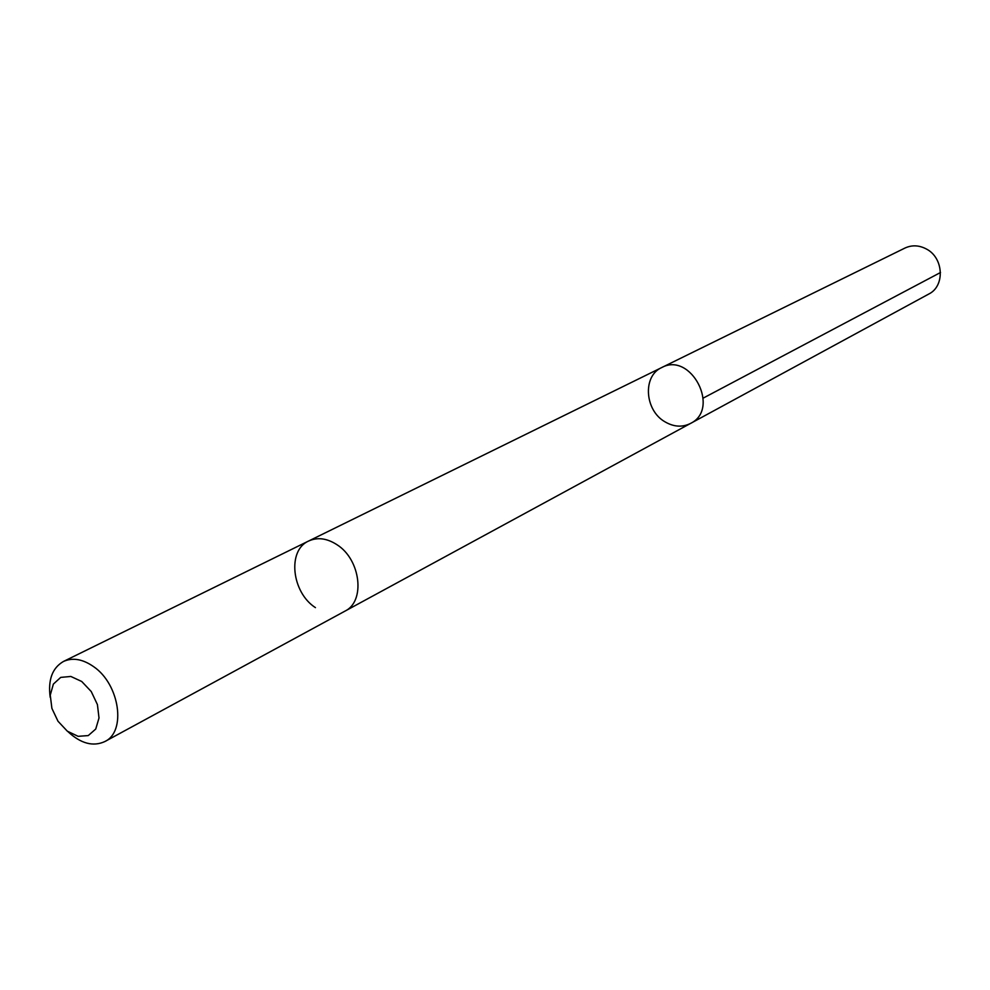<?xml version="1.0" encoding="UTF-8"?>
<svg xmlns="http://www.w3.org/2000/svg" width="990" height="990" viewBox="0 0 990 990"><rect width="100%" height="100%" fill="white"/><g stroke="black" fill="none" stroke-linecap="round" stroke-linejoin="round"><path stroke-width="1.49" d="M664.921 421.789C644.626 410.305 642.461 375.94 661.704 367.562C690.958 351.339 720.732 408.932 690.574 423.411C682.345 427.519 673.794 426.975 664.921 421.789M928.769 294.042C945.116 286.16 943.755 257.895 926.442 249.035C919.153 245.161 912 244.827 904.984 248.044L661.704 367.562C690.958 351.339 720.732 408.932 690.574 423.411L928.769 294.042M315.439 607.637C291.617 592.404 287.125 550.254 308.645 541.023C317.493 537.013 326.935 538.238 336.971 544.71C360.793 559.622 365.607 601.487 344.904 611.164C365.607 601.475 360.793 559.622 336.971 544.723M67.939 731.647C80.834 743.614 93.134 746.918 104.853 741.547C126.497 731.598 119.691 684.412 93.728 666.728C82.776 659.08 72.691 657.323 63.459 661.468C52.297 667.916 47.879 679.858 50.193 697.307M81.737 681.491L70.835 676.455L60.712 677.395L53.373 684.078L50.255 695.141L51.901 708.382L57.989 721.227L67.332 731.189L78.123 736.325L88.258 735.582L95.733 729.048L99.012 717.985L97.416 704.583L91.241 691.54L81.737 681.491M703.284 398.067L940.5 272.51M345.361 610.904L690.574 423.411M309.115 540.788L661.704 367.562M308.645 541.01L63.459 661.468M344.904 611.164L104.853 741.547"/></g></svg>
